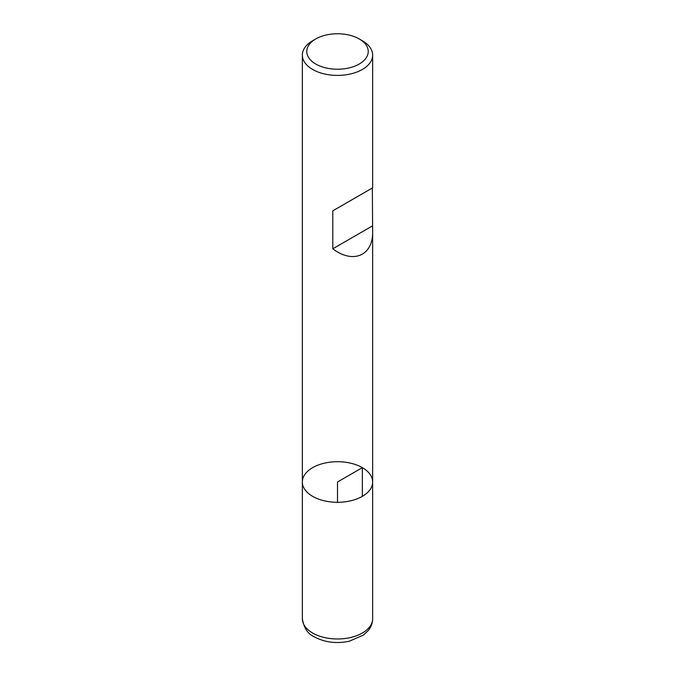 <?xml version="1.0" encoding="UTF-8"?>
<svg xmlns="http://www.w3.org/2000/svg" width="675" height="675" viewBox="0 0 675 675"><rect width="100%" height="100%" fill="white"/><g stroke="black" fill="none" stroke-linecap="round" stroke-linejoin="round"><path stroke-width="1.01" d="M362.357 40.753L359.227 38.947L362.357 40.753A35.151 20.292 180 0 1 372.651 55.105A35.151 20.292 180 0 1 337.5 75.406A35.151 20.292 180 0 1 302.349 55.105A35.151 20.292 180 0 1 312.643 40.753L315.773 38.947A30.729 17.736 0 0 0 315.773 64.032A30.729 17.736 0 0 0 359.227 64.032A30.729 17.736 0 0 0 359.227 38.947A30.729 17.736 0 0 0 315.773 38.947M372.651 618.68C372.592 623.126 371.064 627.142 368.077 630.745L363.403 635.082L349.388 641.199C336.547 643.891 324.886 642.457 314.39 636.888C307.851 634.028 303.843 627.952 302.349 618.68A35.151 20.292 0 0 0 312.643 633.032A35.151 20.292 0 0 0 350.949 637.428A35.151 20.292 0 0 0 372.651 618.68L372.651 482.001A35.151 20.292 180 0 1 337.5 502.301A35.151 20.292 180 0 1 302.349 482.001A35.151 20.292 0 0 0 312.643 496.353A35.151 20.292 0 0 0 350.949 500.749A35.151 20.292 0 0 0 372.651 482.001A35.151 20.292 0 0 0 337.5 461.708A35.151 20.292 0 0 0 302.349 482.001L302.349 55.105M372.338 188.004L332.8 210.828L332.8 248.797C353.093 264.279 373.182 255.597 372.651 231.576L372.338 188.004L332.8 210.828M372.338 225.973L332.8 248.797M362.357 496.353L362.357 467.648L337.5 482.001L337.5 502.301M372.651 482.001L372.651 231.576M372.651 187.819L372.651 55.105M302.349 618.68L302.349 482.001"/></g></svg>
